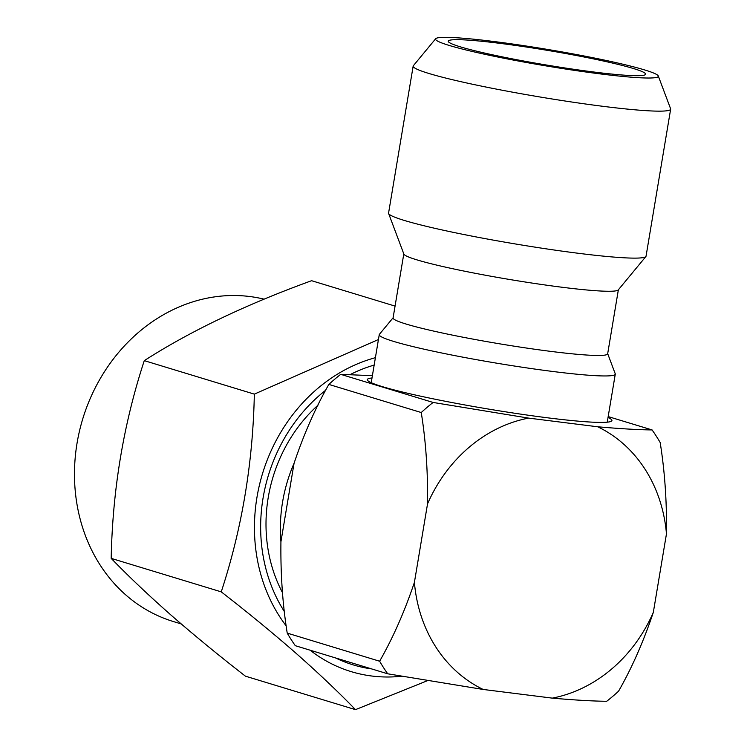 <?xml version="1.0" encoding="UTF-8"?>
<svg xmlns="http://www.w3.org/2000/svg" width="747" height="747" viewBox="0 0 747 747"><rect width="100%" height="100%" fill="white"/><g stroke="black" fill="none" stroke-linecap="round" stroke-linejoin="round"><path stroke-width="1.12" d="M264.093 299.164A167.515 145.712 106.9 0 0 92.525 393.398A167.515 145.712 106.9 0 0 125.729 594.883A167.515 145.712 106.9 0 0 173.397 621.551L181.222 623.932M355.488 709.65L245.418 676.166C219.011 655.67 194.192 635.295 170.96 615.042C148.42 595.154 128.493 576.264 111.182 558.373L221.252 591.857C247.976 612.605 272.795 632.989 295.709 652.99C318.493 673.112 338.419 692.002 355.488 709.65L427.639 680.61M310.136 650.198A163.677 142.378 106.9 0 0 401.709 676.222M317.979 405.191A143.583 124.898 106.9 0 0 268.229 497.53A143.583 124.898 106.9 0 0 282.525 592.726M374.163 365.078A156.637 136.253 106.9 0 0 350.128 374.602M325.711 390.214A156.637 136.253 106.9 0 0 284.439 611.7M372.501 375.013A143.583 124.898 106.9 0 0 370.475 375.573M294.066 463.271A143.583 124.898 106.9 0 0 282.599 501.9A143.583 124.898 106.9 0 0 280.928 541.771C280.517 574.023 282.618 604.472 287.221 633.111L379.625 661.226C393.015 637.789 404.613 611.504 414.408 582.371L427.536 503.87C427.947 471.618 425.855 441.169 421.243 412.531L328.839 384.416C315.449 407.853 303.861 434.138 294.066 463.271L280.928 541.771M608.03 417.48A124.002 9.057 -170.5 0 1 611.494 421.149A124.002 9.057 -170.5 0 1 548.149 417.881A124.002 9.057 -170.5 0 1 367.543 380.326A124.002 9.057 -170.5 0 1 372.006 377.982M607.684 353.667L615.239 373.78A119.651 8.74 -170.5 0 1 615.276 374.163A119.651 8.74 -170.5 0 1 495.037 362.902A119.651 8.74 -170.5 0 1 379.252 334.665A119.651 8.74 -170.5 0 1 379.42 334.32L393.109 317.764M618.367 289.799L607.656 353.835A108.773 7.946 -170.5 0 1 498.342 343.601A108.773 7.946 -170.5 0 1 393.081 317.933L403.8 253.896M658.275 75.97L670.601 108.773A130.529 9.534 -170.5 0 1 670.647 109.193L646.052 256.165A130.529 9.534 -170.5 0 1 645.875 256.538L618.245 289.948A108.773 7.946 -170.5 0 1 509.081 279.397A108.773 7.946 -170.5 0 1 403.866 254.073L388.627 213.493A130.529 9.534 -170.5 0 1 388.571 213.072L413.166 66.1A130.529 9.534 -170.5 0 1 413.352 65.727L435.678 38.723A112.946 8.254 -170.5 0 1 549.036 49.675A112.946 8.254 -170.5 0 1 658.275 75.97A112.946 8.254 -170.5 0 1 544.815 65.699A112.946 8.254 -170.5 0 1 435.678 38.723M645.875 256.538A130.529 9.534 -170.5 0 1 514.879 243.877A130.529 9.534 -170.5 0 1 388.627 213.493M670.647 109.193A130.529 9.534 -170.5 0 1 539.474 96.905A130.529 9.534 -170.5 0 1 413.166 66.1M548.793 50.591A100.07 7.311 -170.5 0 1 645.623 74.205A100.07 7.311 -170.5 0 1 545.058 64.784A100.07 7.311 -170.5 0 1 448.219 41.169A100.07 7.311 -170.5 0 1 548.793 50.591M652.094 429.936A187.095 162.743 106.9 0 1 660.171 442.513C664.802 471.432 666.903 501.881 666.464 533.862A143.583 124.898 106.9 0 0 597.703 426.78C620.085 428.741 638.218 429.796 652.094 429.936L608.179 416.583M372.389 375.694L340.707 374.34L433.111 402.456L528.577 418.105A143.583 124.898 106.9 0 0 427.536 503.87M433.111 402.456A187.095 162.743 106.9 0 0 421.243 412.531M666.464 533.862L653.326 612.363C643.428 641.729 631.841 668.014 618.553 691.208A187.095 162.743 106.9 0 1 606.685 701.284C592.651 701.134 574.518 700.079 552.294 698.128L483.169 689.453L387.712 673.803L295.298 645.688A187.095 162.743 106.9 0 1 287.221 633.111M528.577 418.105L597.703 426.78M414.408 582.371A143.583 124.898 106.9 0 0 483.169 689.453M552.294 698.128A143.583 124.898 106.9 0 0 653.326 612.363M379.625 661.226A187.095 162.743 106.9 0 0 387.712 673.803M340.707 374.34A187.095 162.743 106.9 0 0 328.839 384.416M335.534 657.93A156.637 136.253 106.9 0 0 371.661 668.92M375.405 357.682A163.677 142.378 106.9 0 0 286.232 625.939M378.44 339.53L254.335 394.127C252.972 462.795 241.944 528.708 221.252 591.857M111.182 558.373C112.554 489.705 123.582 423.801 144.274 360.642C190.27 331.136 246.043 304.487 311.602 280.704L395.06 306.093M144.274 360.642L254.335 394.127M379.252 334.665L371.222 382.679M615.276 374.163L607.246 422.176"/></g></svg>
